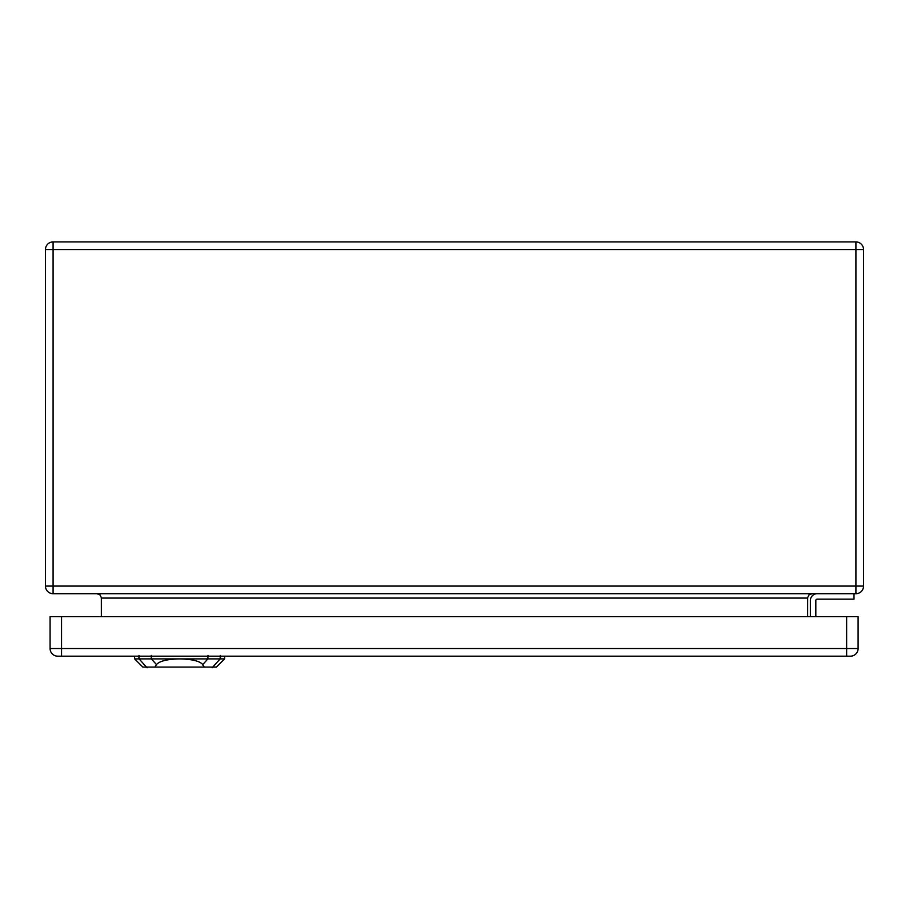 <?xml version="1.0" encoding="UTF-8"?>
<svg xmlns="http://www.w3.org/2000/svg" width="909" height="909" viewBox="0 0 909 909"><rect width="100%" height="100%" fill="white"/><g stroke="black" fill="none" stroke-linecap="round" stroke-linejoin="round"><path stroke-width="1.36" d="M855.914 593.702L53.086 593.702A7.636 7.636 0 0 1 45.45 586.066L45.45 249.555A7.636 7.636 0 0 1 53.086 241.919L855.914 241.919A7.636 7.636 0 0 1 863.55 249.555L863.55 586.066A7.636 7.636 0 0 1 855.914 593.702L855.914 249.555L53.086 249.555L53.086 586.066L863.55 586.066A7.636 7.636 0 0 1 855.914 593.702M854.005 593.702L854.005 599.156L817.191 599.156A1.363 1.363 0 0 0 815.827 600.519L815.827 616.632M810.374 600.519L810.374 616.632L810.374 600.519A6.817 6.817 0 0 1 817.191 593.702M101.353 616.632L101.331 597.577L100.081 594.986L96.99 593.702M807.646 616.632L807.669 597.577L808.919 594.986L812.01 593.702M817.191 599.156A1.363 1.363 0 0 0 815.827 600.519M850.46 656.173A7.636 7.636 0 0 0 858.096 648.537L858.096 616.632L50.086 616.632L50.086 648.537A7.636 7.636 0 0 0 57.721 656.173L850.46 656.173A7.636 7.636 0 0 0 858.096 648.537L846.643 648.537L846.643 616.632M204.298 667.081L216.399 667.081L224.58 658.9L179.618 658.9C192.004 659.161 199.73 661.048 202.775 664.559L204.298 667.081L154.939 667.081L156.462 664.57C159.507 661.048 167.233 659.161 179.618 658.9L134.657 658.9L134.566 656.173M134.657 658.9L142.838 667.081L154.939 667.081M807.646 598.065L101.353 598.065M863.55 249.555A7.636 7.636 0 0 0 855.914 241.919L855.914 249.555L863.55 249.555M53.086 593.702L53.086 586.066L45.45 586.066A7.636 7.636 0 0 0 53.086 593.702M45.45 249.555L53.086 249.555L53.086 241.919M846.643 656.173L846.643 648.537L61.539 648.537L61.539 616.632M61.539 656.173L61.539 648.537L50.086 648.537A7.636 7.636 0 0 0 57.721 656.173M151.348 659.116L151.235 655.412M139.088 659.116L138.975 655.412M147.099 667.785L138.429 658.161M212.138 667.785L220.807 658.161M220.262 655.412L220.148 659.116M207.888 659.116L208.002 655.412M208.206 658.536L202.457 664.922M156.78 664.922L151.019 658.536M224.58 658.9L224.682 656.173"/></g></svg>
